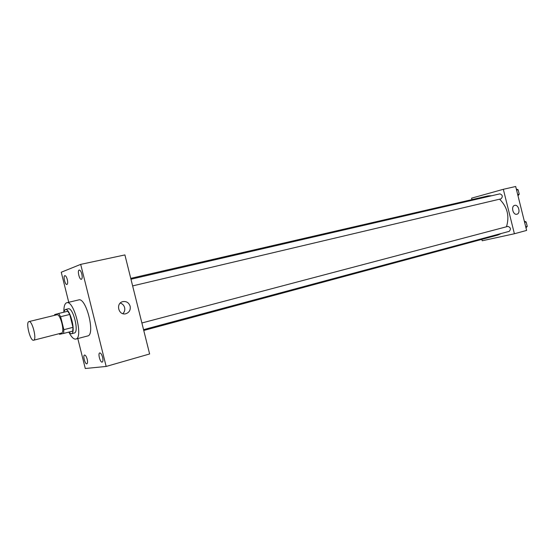 <?xml version="1.0" encoding="UTF-8"?>
<svg xmlns="http://www.w3.org/2000/svg" width="555" height="555" viewBox="0 0 555 555"><rect width="100%" height="100%" fill="white"/><g stroke="black" fill="none" stroke-linecap="round" stroke-linejoin="round"><path stroke-width="0.83" d="M33.584 340.243C30.254 341.38 25.447 322.004 28.95 321.595C32.239 320.27 37.13 339.854 33.612 340.236L33.584 340.243M28.95 321.595L56.86 314.796C60.405 313.422 65.206 332.639 61.438 333.097L61.404 333.104M58.643 313.478L67.766 311.258L69.77 314.456L72.989 327.346L63.86 329.67L60.627 316.697L58.643 313.478L54.667 314.588L54.543 315.358M63.86 329.67L63.624 333.437L59.586 334.297L59.128 333.687M72.989 327.346L72.719 331.099L63.624 333.437M68.494 332.181L71.269 333.805C76.403 333.166 70.034 307.685 65.206 309.544L63.513 312.298M65.206 309.544L68.209 308.816C73.073 306.95 79.427 332.383 74.266 333.028L74.203 333.042M69.77 314.456L60.627 316.697M63.86 311.036C63.901 306.131 64.873 303.37 66.766 302.746C74.044 299.936 83.59 338.12 75.848 339.063L75.716 339.098C73.773 339.306 71.657 337.315 69.375 333.118M66.766 302.746L78.678 299.922C86.164 297.071 95.633 334.949 87.69 335.955L87.551 335.983M81.828 274.094C82.445 277.035 82.293 278.763 81.37 279.297C79.379 279.97 77.131 270.278 79.226 270.042C80.204 270.091 81.072 271.437 81.828 274.094M102.599 357.323C103.181 360.015 103.05 361.617 102.21 362.11C100.254 362.894 97.68 353.285 99.747 352.938C100.816 352.973 101.766 354.437 102.599 357.323M87.197 359.245C87.759 361.832 87.648 363.358 86.878 363.83C85.088 364.552 82.633 355.346 84.533 355.04C85.512 355.082 86.4 356.483 87.197 359.245M67.301 279.547C67.897 282.349 67.772 284 66.933 284.5C65.108 285.131 62.944 275.849 64.859 275.641C65.767 275.696 66.579 276.994 67.301 279.547M77.804 338.55L85.283 368.506L106.165 366.446L80.69 264.374L61.251 272.241L68.744 302.274M106.165 366.446L149.621 353.972L124.903 254.925L80.69 264.374M130.141 306.235C130.709 310.009 129.273 312.514 125.832 313.741C118.527 315.837 115.391 303.197 122.828 301.629C126.436 301.108 128.871 302.642 130.141 306.235M120.248 303.079C122.489 303.765 123.945 305.271 124.611 307.595C125.118 309.974 124.528 312 122.856 313.665M130.751 278.367L488.109 195.894L491.938 195.693M499.583 199.183C507.381 207.022 509.67 216.221 506.458 226.78M501.276 233.482L497.897 235.042L143.759 330.468M143.551 329.656L509.212 231.352C511.127 229.111 510.697 227.467 507.915 226.398L141.886 322.975M130.966 279.227L499.868 193.855C502.615 194.93 503.01 196.588 501.054 198.836L132.638 285.908M481.844 239.365L482.198 240.773L514.395 233.752L503.329 189.304L471.583 198.17L471.944 199.627M514.395 233.752L526.626 230.422L515.685 186.494L503.329 189.304M516.913 214.209L516.892 214.216C513.014 215.395 510.711 206.155 514.7 205.378C518.585 204.178 520.895 213.411 516.913 214.209M525.987 227.876L527.25 226.371L526.147 221.951L524.315 221.14M527.25 226.371L525.717 226.78M526.147 221.951L524.614 222.354M526.286 222.493L527.09 225.712M517.988 195.762L519.237 194.188L518.134 189.768L516.317 189.026M519.237 194.188L517.69 194.555M518.134 189.768L516.587 190.129M518.294 190.421L519.098 193.646M33.612 340.236L61.438 333.097M74.266 333.028L71.269 333.805M87.69 335.955L75.848 339.063"/></g></svg>
